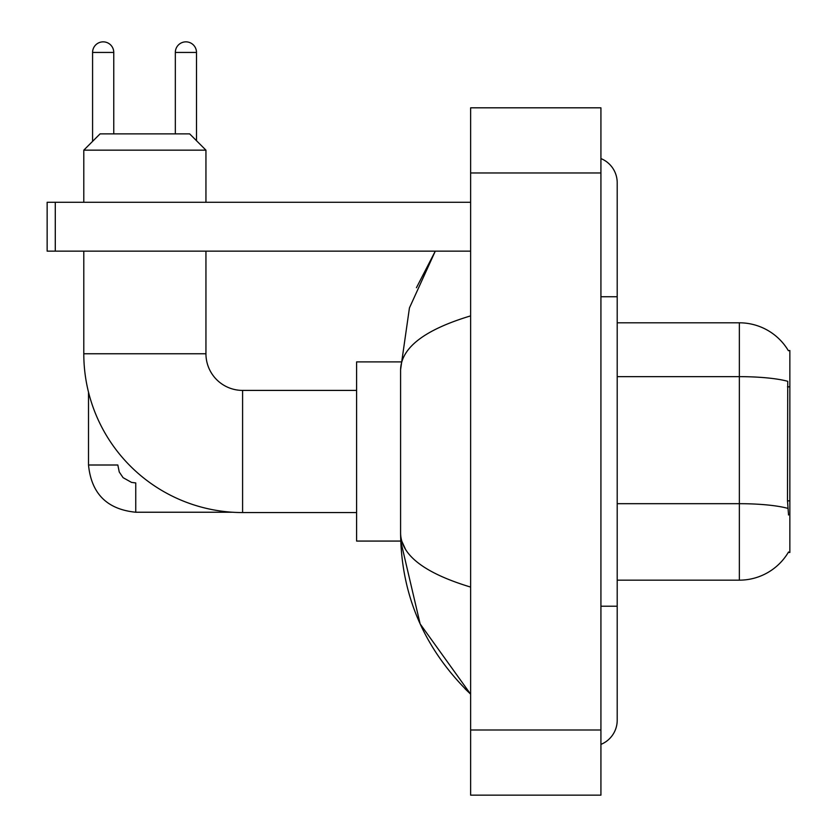 <?xml version="1.0" encoding="UTF-8"?>
<svg xmlns="http://www.w3.org/2000/svg" width="837" height="837" viewBox="0 0 837 837"><rect width="100%" height="100%" fill="white"/><g stroke="black" fill="none" stroke-linecap="round" stroke-linejoin="round"><path stroke-width="1.26" d="M617.204 580.156L739.364 580.156A57.01 57.01 0 0 0 788.538 551.981L788.255 552.462L789.856 552.462L789.856 350.504L788.381 350.703A57.01 57.01 0 0 0 739.364 322.81A57.01 57.01 0 0 1 788.255 350.504A57.01 57.01 0 0 0 739.364 322.81L617.204 322.81M788.538 515.006L787.491 500.85L787.732 381.306A57.01 9.898 180 0 0 739.364 376.65L739.364 322.81A57.01 57.01 0 0 1 788.381 350.703M356.604 512.558L242.594 512.558A158.8 158.8 0 0 1 83.794 353.758L83.794 251.142M242.594 512.558L242.594 390.408A36.65 36.65 0 0 1 205.944 353.758L205.944 251.142M100.074 133.878L189.664 133.878L205.944 150.158L83.794 150.158L100.074 133.878M205.944 202.282L205.944 150.158M83.794 202.282L83.794 150.158M400.724 361.898L356.604 361.898L356.604 541.068L400.724 541.068L420.143 623.91L470.624 694.166C424.621 649.512 401.279 595.881 400.588 533.253C401.101 555.172 424.453 573.115 470.624 587.082M92.583 141.369L92.583 52.438A10.588 10.588 0 0 1 103.171 41.85A10.588 10.588 0 0 1 113.759 52.438L113.759 133.878M232.424 512.234L135.751 512.234C107.094 509.398 91.348 493.663 88.513 465.006C91.348 493.663 107.094 509.398 135.751 512.234L135.751 482.918L131.555 482.415L123.081 477.665L119.252 471.995L117.829 465.006L88.513 465.006L88.513 392.197M175.331 133.878L175.331 52.438A10.588 10.588 0 0 1 185.919 41.85A10.588 10.588 0 0 1 196.496 52.438L196.496 140.721M55.284 251.142L47.144 251.142L47.144 202.282L55.284 202.282L55.284 251.142L470.624 251.142M470.624 202.282L55.284 202.282M600.924 606.218L617.204 606.218L617.204 182.738A26.062 26.062 0 0 0 600.924 158.58A26.062 26.062 0 0 1 617.204 182.738A26.062 26.062 0 0 0 600.924 158.58M600.924 744.386A26.062 26.062 0 0 0 617.204 720.228A26.062 26.062 0 0 1 600.924 744.386A26.062 26.062 0 0 0 617.204 720.228A26.062 26.062 0 0 1 600.924 744.386M470.624 315.884C424.547 329.768 401.205 347.721 400.588 369.713L400.588 533.253M470.624 795.15L600.924 795.15L600.924 107.816L470.624 107.816L470.624 795.15M400.588 369.713L409.439 307.922L435.292 251.142L416.439 287.719M405.474 549.208L401.739 541.068M789.856 386.84L787.491 386.84M789.856 500.85L787.491 500.85M739.364 580.156L739.364 376.65L617.204 376.65M787.899 508.394A57.01 9.898 180 0 0 739.364 503.686L617.204 503.686M83.794 353.758L205.944 353.758M92.583 52.438L113.759 52.438M175.331 52.438L196.496 52.438M600.924 296.748L617.204 296.748M470.624 730L600.924 730M470.624 172.966L600.924 172.966M356.604 390.408L242.594 390.408M617.204 606.218L617.204 720.228M470.624 694.166L464.953 688.694"/></g></svg>
